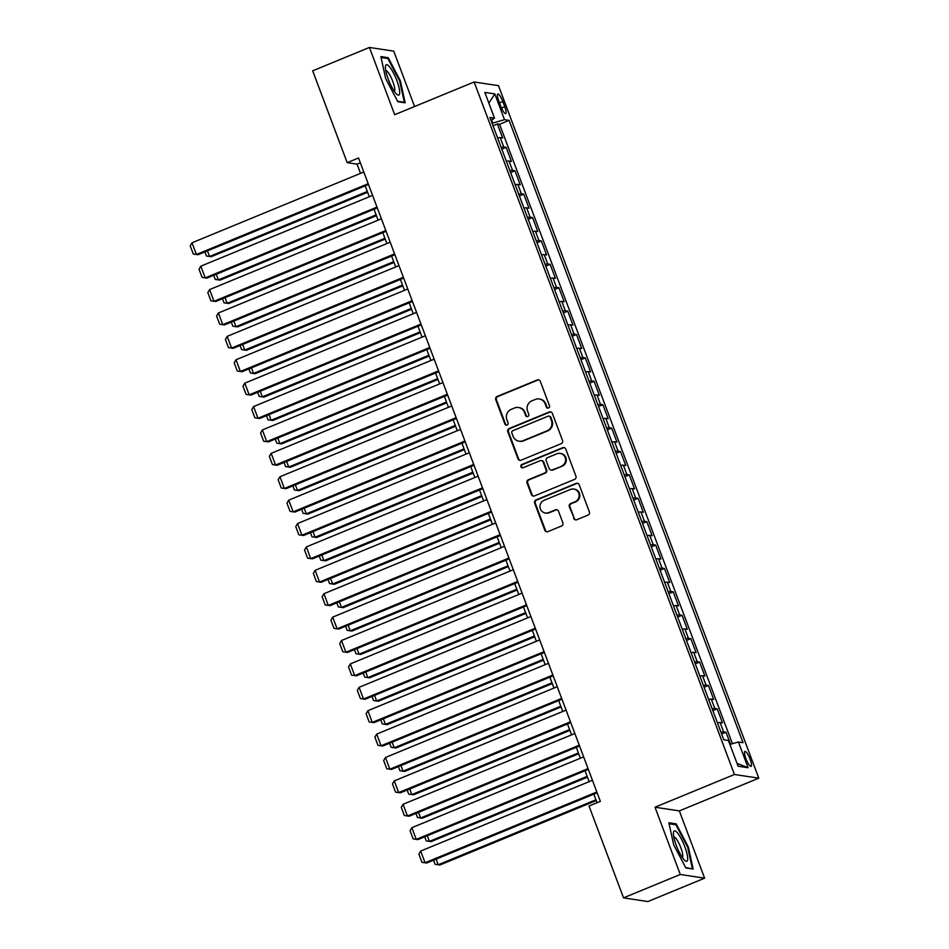 <?xml version="1.0" encoding="UTF-8"?>
<svg xmlns="http://www.w3.org/2000/svg" width="949" height="949" viewBox="0 0 949 949"><rect width="100%" height="100%" fill="white"/><g stroke="black" fill="none" stroke-linecap="round" stroke-linejoin="round"><path stroke-width="1.42" d="M548.522 407.987A1.732 1.673 -81.4 0 0 549.471 405.733L540.301 381.332A2.479 2.384 -81.4 0 0 537.217 379.956L497.11 396.48A2.479 2.384 -81.4 0 0 495.746 399.695L504.915 424.096A1.732 1.673 -81.4 0 0 507.086 425.057A1.732 1.673 -81.4 0 0 508.035 422.803L506.849 419.648A7.924 7.639 -81.4 0 1 511.214 409.363L514.56 407.987A7.924 7.639 -81.4 0 1 524.453 412.4L525.639 415.555A1.732 1.673 -81.4 0 0 527.798 416.516A1.732 1.673 -81.4 0 0 528.759 414.274L527.573 411.107A7.924 7.639 -81.4 0 1 531.938 400.822L535.283 399.446A7.924 7.639 -81.4 0 1 545.165 403.859L546.351 407.014A1.732 1.673 -81.4 0 0 548.522 407.987M750.101 759.212A8.066 1.839 67.6 0 0 744.918 751.43A8.066 1.839 67.6 0 0 745.89 758.571A8.066 1.839 67.6 0 0 751.074 766.353A8.066 1.839 67.6 0 0 750.101 759.212M573.671 518.356A2.479 2.384 -81.4 0 0 576.755 519.732L588.012 515.093A2.479 2.384 -81.4 0 0 589.376 511.879L579.187 484.785A2.479 2.384 -81.4 0 0 576.102 483.409L535.995 499.933A2.479 2.384 -81.4 0 0 534.631 503.148L544.821 530.242A2.479 2.384 -81.4 0 0 547.905 531.618L561.5 526.019A2.479 2.384 -81.4 0 0 562.864 522.804L558.51 511.214A2.479 2.384 -81.4 0 0 555.414 509.838L548.676 512.614A6.619 6.382 -81.4 0 1 540.005 507.241A6.619 6.382 -81.4 0 1 544.05 500.325L570.456 489.447A6.619 6.382 -81.4 0 1 579.115 494.809A6.619 6.382 -81.4 0 1 575.07 501.736L570.669 503.539A2.479 2.384 -81.4 0 0 569.305 506.754L574.323 518.451A2.479 2.384 -81.4 0 0 575.853 519.91M655 807.219L680.279 874.48L623.529 897.861L647.87 901.55L704.621 878.169L679.342 810.909L758.785 778.168L734.443 774.491L655 807.219L679.342 810.909M414.571 106.525L393.752 51.139L369.422 47.45L394.701 114.71L474.144 81.982L734.443 774.491M369.422 47.45L312.672 70.831L347.192 162.659L357.049 164.153L360.513 173.359M623.529 897.861L589.021 806.033L600.361 801.359L358.532 157.985L347.192 162.659M561.167 443.681A2.479 2.384 -81.4 0 0 562.532 440.466L552.342 413.373A2.479 2.384 -81.4 0 0 549.257 411.985L509.15 428.509A2.479 2.384 -81.4 0 0 507.786 431.724L517.976 458.83A2.479 2.384 -81.4 0 0 521.06 460.206L561.167 443.681M565.77 449.079L575.948 476.173A2.479 2.384 -81.4 0 1 574.584 479.387L534.489 495.912A2.479 2.384 -81.4 0 1 531.393 494.536L527.039 482.934A2.479 2.384 -81.4 0 1 528.403 479.719L544.667 473.017A2.479 2.384 -81.4 0 0 546.031 469.802L543.136 462.116A2.479 2.384 -81.4 0 0 540.052 460.739L523.113 467.715A1.732 1.673 -81.4 0 1 520.847 466.315A1.732 1.673 -81.4 0 1 521.903 464.5L562.674 447.703A2.479 2.384 -81.4 0 1 565.77 449.079M730.516 744.241L726.009 732.248L721.655 734.04M720.967 732.213A10.083 1.34 -20.6 0 1 723.613 731.881L720.089 722.521L722.497 722.889L717.219 708.856L712.865 710.647M712.177 708.82A10.083 1.34 -20.6 0 1 714.811 708.488L711.299 699.128L713.695 699.496L708.417 685.451L704.063 687.254M703.375 685.415A10.083 1.34 -20.6 0 1 706.02 685.095L702.509 675.735L704.905 676.103L699.627 662.058L695.273 663.849M694.585 662.022A10.083 1.34 -20.6 0 1 697.23 661.702L693.707 652.343L696.115 652.698L690.836 638.665L686.483 640.456M685.795 638.63A10.083 1.34 -20.6 0 1 688.428 638.297L684.917 628.938L687.313 629.306L682.046 615.272L677.693 617.064M677.005 615.237A10.083 1.34 -20.6 0 1 679.638 614.905L676.127 605.545L678.523 605.913L673.244 591.879L668.891 593.671M668.203 591.832A10.083 1.34 -20.6 0 1 670.848 591.512L667.325 582.152L669.733 582.52L664.454 568.475L660.101 570.278M659.413 568.439A10.083 1.34 -20.6 0 1 662.058 568.119L658.535 558.759L660.931 559.115L655.664 545.082L651.311 546.873M650.623 545.046A10.083 1.34 -20.6 0 1 653.256 544.714L649.745 535.366L652.141 535.722L646.862 521.689L642.509 523.48M641.821 521.653A10.083 1.34 -20.6 0 1 644.466 521.321L640.943 511.962L643.351 512.33L638.072 498.296L633.718 500.087M633.03 498.249A10.083 1.34 -20.6 0 1 635.676 497.928L632.153 488.569L634.549 488.937L629.282 474.891L624.928 476.695M624.24 474.856A10.083 1.34 -20.6 0 1 626.874 474.536L623.363 465.176L625.759 465.532L620.48 451.499L616.126 453.29M615.438 451.463A10.083 1.34 -20.6 0 1 618.084 451.131L614.561 441.783L616.969 442.139L611.69 428.106L607.336 429.897M606.648 428.07A10.083 1.34 -20.6 0 1 609.294 427.738L605.77 418.379L608.179 418.746L602.9 404.713L598.546 406.504M597.858 404.677A10.083 1.34 -20.6 0 1 600.492 404.345L596.98 394.986L599.377 395.353L594.098 381.308L589.744 383.111M589.056 381.273A10.083 1.34 -20.6 0 1 591.702 380.952L588.178 371.593L590.586 371.961L585.308 357.915L580.954 359.707M580.266 357.88A10.083 1.34 -20.6 0 1 582.911 357.559L579.388 348.2L581.796 348.556L576.518 334.522L572.164 336.314M571.476 334.487A10.083 1.34 -20.6 0 1 574.109 334.155L570.598 324.795L572.994 325.163L567.727 311.13L563.362 312.921M562.674 311.094A10.083 1.34 -20.6 0 1 565.319 310.762L561.808 301.402L564.204 301.77L558.925 287.737L554.572 289.528M553.884 287.689A10.083 1.34 -20.6 0 1 556.529 287.369L553.006 278.01L555.414 278.377L550.135 264.332L545.782 266.135M545.094 264.297A10.083 1.34 -20.6 0 1 547.727 263.976L544.216 254.617L546.612 254.973L541.345 240.939L536.992 242.73M536.304 240.904A10.083 1.34 -20.6 0 1 538.937 240.572L535.426 231.224L537.822 231.58L532.543 217.546L528.19 219.338M527.502 217.511A10.083 1.34 -20.6 0 1 530.147 217.179L526.624 207.819L529.032 208.187L523.753 194.154L519.4 195.945M518.712 194.118A10.083 1.34 -20.6 0 1 521.357 193.786L517.834 184.426L520.23 184.794L514.963 170.749L510.609 172.552M509.921 170.713A10.083 1.34 -20.6 0 1 512.555 170.393L509.044 161.033L511.44 161.401L506.161 147.356L503.765 147A10.083 1.34 159.4 0 0 501.119 147.32M501.807 149.147L506.161 147.356M498.759 100.926L500.692 106.074A7.817 1.779 67.6 0 0 505.71 113.607A7.817 1.779 67.6 0 0 504.773 106.691L502.84 101.543A7.817 1.779 67.6 0 0 497.822 94.01A7.817 1.779 67.6 0 0 498.759 100.926M758.785 778.168L498.486 85.659L474.144 81.982M729.9 744.419L738.417 741.988L743.02 742.687L509.103 120.369L504.5 119.669L492.092 123.299M738.417 741.988L748.097 767.729L738.097 766.211L728.417 740.481L723.814 739.781L489.898 117.462L494.5 118.162L484.832 92.421L494.832 93.939L504.5 119.669M732.403 743.708L499.577 124.295L497.371 123.963L502.65 137.996L500.242 137.641A10.083 1.34 159.4 0 0 497.608 137.961M512.555 170.393L514.963 170.749M521.357 193.786L523.753 194.154M530.147 217.179L532.543 217.546M538.937 240.572L541.345 240.939M547.727 263.976L550.135 264.332M556.529 287.369L558.925 287.737M565.319 310.762L567.727 311.13M574.109 334.155L576.518 334.522M582.911 357.559L585.308 357.915M591.702 380.952L594.098 381.308M600.492 404.345L602.9 404.713M609.294 427.738L611.69 428.106M618.084 451.131L620.48 451.499M626.874 474.536L629.282 474.891M635.676 497.928L638.072 498.296M644.466 521.321L646.862 521.689M653.256 544.714L655.664 545.082M662.058 568.119L664.454 568.475M670.848 591.512L673.244 591.879M679.638 614.905L682.046 615.272M688.428 638.297L690.836 638.665M697.23 661.702L699.627 662.058M706.02 685.095L708.417 685.451M714.811 708.488L717.219 708.856M723.613 731.881L726.009 732.248M492.792 123.014L491.653 119.989M680.279 874.48L704.621 878.169M365.211 185.862L369.315 196.763M374.013 209.255L378.105 220.156M382.803 232.659L386.895 243.549M391.593 256.052L395.697 266.942M400.395 279.445L404.488 290.347M409.185 302.838L413.278 313.739M417.975 326.242L422.068 337.132M426.777 349.635L430.87 360.525M435.567 373.028L439.66 383.918M444.357 396.421L448.45 407.323M453.148 419.814L457.252 430.716M461.949 443.219L466.042 454.108M470.74 466.611L474.832 477.501M479.53 490.004L483.634 500.906M488.332 513.397L492.424 524.299M497.122 536.802L501.214 547.692M505.912 560.195L510.016 571.084M514.714 583.588L518.806 594.489M523.504 606.98L527.597 617.882M532.294 630.373L536.387 641.275M541.096 653.778L545.189 664.668M549.886 677.171L553.979 688.061M558.676 700.564L562.769 711.465M567.478 723.957L571.571 734.858M576.268 747.361L580.361 758.251M585.058 770.754L589.151 781.644M593.849 794.147L597.075 802.712M360.347 162.801L357.049 164.153M493.017 125.754L497.371 123.963M499.577 124.295L509.103 120.369M491.001 120.404L494.5 118.162M509.044 161.033A10.083 1.34 159.4 0 0 506.398 161.354M517.834 184.426A10.083 1.34 159.4 0 0 515.188 184.758M526.624 207.819A10.083 1.34 159.4 0 0 523.99 208.151M535.426 231.224A10.083 1.34 159.4 0 0 532.78 231.544M544.216 254.617A10.083 1.34 159.4 0 0 541.571 254.937M553.006 278.01A10.083 1.34 159.4 0 0 550.373 278.342M561.808 301.402A10.083 1.34 159.4 0 0 559.163 301.735M570.598 324.795A10.083 1.34 159.4 0 0 567.953 325.127M579.388 348.2A10.083 1.34 159.4 0 0 576.755 348.52M588.178 371.593A10.083 1.34 159.4 0 0 585.545 371.913M596.98 394.986A10.083 1.34 159.4 0 0 594.335 395.318M605.77 418.379A10.083 1.34 159.4 0 0 603.125 418.711M614.561 441.783A10.083 1.34 159.4 0 0 611.927 442.104M623.363 465.176A10.083 1.34 159.4 0 0 620.717 465.496M632.153 488.569A10.083 1.34 159.4 0 0 629.507 488.901M640.943 511.962A10.083 1.34 159.4 0 0 638.309 512.294M649.745 535.366A10.083 1.34 159.4 0 0 647.099 535.687M658.535 558.759A10.083 1.34 159.4 0 0 655.889 559.08M667.325 582.152A10.083 1.34 159.4 0 0 664.691 582.472M676.127 605.545A10.083 1.34 159.4 0 0 673.482 605.877M684.917 628.938A10.083 1.34 159.4 0 0 682.272 629.27M693.707 652.343A10.083 1.34 159.4 0 0 691.074 652.663M702.509 675.735A10.083 1.34 159.4 0 0 699.864 676.056M711.299 699.128A10.083 1.34 159.4 0 0 708.654 699.46M720.089 722.521A10.083 1.34 159.4 0 0 717.456 722.853M488.865 103.168L494.832 93.939M748.097 767.729L737.017 763.352M385.685 78.601L397.845 101.733L405.176 102.836L400.348 80.819L388.2 57.687L380.869 56.572L385.685 78.601M693.161 869.047L688.345 847.018L676.198 823.886L668.867 822.783L673.683 844.8L685.842 867.932L693.161 869.047M386.575 58.352L388.2 57.687M399.695 81.092L400.348 80.819M674.561 824.562L676.198 823.886M687.693 847.291L688.345 847.018M547.988 408.106A1.732 1.673 -81.4 0 1 547.015 407.121L545.829 403.954A7.924 7.639 -81.4 0 0 539.886 399.066L539.222 398.971M518.51 407.501L519.162 407.607A7.924 7.639 -81.4 0 1 525.105 412.495L526.292 415.65A1.732 1.673 -81.4 0 0 527.276 416.647M538.771 379.873A2.479 2.384 -81.4 0 0 537.869 380.051L497.762 396.575A2.479 2.384 -81.4 0 0 496.398 399.79L505.58 424.191A1.732 1.673 -81.4 0 0 506.552 425.176M550.811 411.913A2.479 2.384 -81.4 0 0 549.91 412.091L509.815 428.616A2.479 2.384 -81.4 0 0 508.45 431.831L518.629 458.925A2.479 2.384 -81.4 0 0 520.159 460.384M550.171 417.18A1.732 1.673 -81.4 0 0 548.012 416.22L512.816 430.716A1.732 1.673 -81.4 0 0 511.855 432.969L513.112 436.303A7.924 7.639 -81.4 0 0 522.994 440.716L547.063 430.799A7.924 7.639 -81.4 0 0 551.428 420.514L550.171 417.18L550.835 417.275A1.732 1.673 -81.4 0 0 549.53 416.208L548.878 416.113M519.056 441.19L519.708 441.297A7.924 7.639 -81.4 0 0 523.658 440.811L522.994 440.716M550.835 417.275L552.081 420.609A7.924 7.639 -81.4 0 1 547.715 430.893L523.658 440.811M541.286 460.585L541.938 460.68A2.479 2.384 -81.4 0 1 543.801 462.21L546.683 469.909A2.479 2.384 -81.4 0 1 545.319 473.124L529.056 479.826A2.479 2.384 -81.4 0 0 527.691 483.041L532.057 494.631A2.479 2.384 -81.4 0 0 533.587 496.09M564.24 447.62A2.479 2.384 -81.4 0 0 563.338 447.798L522.567 464.595A1.732 1.673 -81.4 0 0 522.579 467.833M561.547 466.066A6.619 6.382 -81.4 0 0 560.218 453.385A6.619 6.382 -81.4 0 0 556.921 453.788L547.62 457.62A2.479 2.384 -81.4 0 0 546.256 460.834L549.151 468.521A2.479 2.384 -81.4 0 0 552.235 469.897L562.199 466.173A6.619 6.382 -81.4 0 0 560.883 453.48L560.218 453.385M551.001 470.052L551.666 470.146A2.479 2.384 -81.4 0 0 552.899 470.004L552.235 469.897M562.199 466.173L552.899 470.004M573.754 489.043L574.418 489.138A6.619 6.382 -81.4 0 1 575.735 501.831L571.334 503.646A2.479 2.384 -81.4 0 0 569.969 506.861L574.323 518.451M545.378 513.018L546.031 513.112A6.619 6.382 -81.4 0 0 549.329 512.709L548.676 512.614M556.968 509.755A2.479 2.384 -81.4 0 0 556.067 509.933L549.329 512.709M577.656 483.326A2.479 2.384 -81.4 0 0 576.755 483.504L536.659 500.028A2.479 2.384 -81.4 0 0 535.283 503.243L545.473 530.349A2.479 2.384 -81.4 0 0 547.004 531.796M367.322 191.484L209.575 256.479L211.212 256.728L367.631 192.279M207.463 250.868L209.575 256.479L206.455 256.016L204.913 251.912M211.212 256.728L206.455 256.016M368.2 183.703L196.419 254.486L198.056 254.735L368.509 184.509M363.811 172.006L192.018 242.79L196.419 254.486L193.299 254.024L190.215 245.838L192.018 242.79M198.056 254.735L193.299 254.024M396.836 80.546A16.394 3.737 67.6 0 0 389.648 66.928A16.394 3.737 67.6 0 0 385.448 66.62A16.394 3.737 67.6 0 0 388.283 79.242A16.394 3.737 67.6 0 0 396.86 94.319A16.394 3.737 67.6 0 0 396.836 80.546M394.298 91.282A11.222 2.562 67.6 0 0 392.803 81.448A11.222 2.562 67.6 0 0 385.769 70.582M381.071 57.521L387.892 58.553L399.671 80.973L404.333 102.302L397.607 101.282M403.622 102.599L404.333 102.302M677.752 833.258A16.394 3.737 67.6 0 0 673.446 832.831A16.394 3.737 67.6 0 0 683.375 858.94A16.394 3.737 67.6 0 0 684.858 860.529A16.394 3.737 67.6 0 0 686.732 852.653A16.394 3.737 67.6 0 0 677.752 833.258M682.295 857.493A11.222 2.562 67.6 0 0 681.394 849.296A11.222 2.562 67.6 0 0 675.949 838.406A11.222 2.562 67.6 0 0 673.766 836.793M691.619 868.809L685.605 867.493M669.069 823.732L675.89 824.764L687.669 847.172L692.331 868.513M376.124 214.877L218.365 279.884L220.014 280.133L376.421 215.684M216.253 274.261L218.365 279.884L215.245 279.409L213.703 275.317M220.014 280.133L215.245 279.409M384.914 238.27L227.155 303.277L228.804 303.526L385.211 239.077M225.043 297.654L227.155 303.277L224.047 302.814L222.505 298.71M228.804 303.526L224.047 302.814M393.705 261.663L235.957 326.67L237.594 326.919L394.013 262.47M233.845 321.047L235.957 326.67L232.837 326.207L231.295 322.102M237.594 326.919L232.837 326.207M402.506 285.068L244.747 350.062L246.396 350.311L402.803 285.863M242.636 344.451L244.747 350.062L241.627 349.6L240.085 345.495M246.396 350.311L241.627 349.6M377.002 207.096L205.209 277.891L206.858 278.14L377.299 207.902M372.601 195.399L200.808 266.183L205.209 277.891L202.09 277.416L199.017 269.231L200.808 266.183M206.858 278.14L202.09 277.416M385.792 230.5L214 301.284L215.648 301.533L386.089 231.295M381.391 218.804L209.61 289.587L214 301.284L210.892 300.821L207.807 292.624L209.61 289.587M215.648 301.533L210.892 300.821M394.582 253.893L222.801 324.677L224.439 324.926L394.891 254.7M390.193 242.197L218.4 312.98L222.801 324.677L219.682 324.214L216.597 316.029L218.4 312.98M224.439 324.926L219.682 324.214M403.384 277.286L231.592 348.069L233.24 348.319L403.681 278.093M398.983 265.59L227.191 336.373L231.592 348.069L228.472 347.607L225.399 339.422L227.191 336.373M233.24 348.319L228.472 347.607M411.297 308.461L253.537 373.455L255.186 373.704L411.593 309.255M251.426 367.844L253.537 373.455L250.429 372.993L248.887 368.888M255.186 373.704L250.429 372.993M412.174 300.679L240.382 371.474L242.031 371.723L412.471 301.485M407.773 288.982L235.993 359.766L240.382 371.474L237.262 371L234.189 362.815L235.993 359.766M242.031 371.723L237.262 371M420.087 331.853L262.339 396.86L263.976 397.109L420.395 332.66M260.228 391.237L262.339 396.86L259.219 396.397L257.677 392.293M263.976 397.109L259.219 396.397M420.965 324.084L249.184 394.867L250.821 395.116L421.273 324.878M416.575 312.375L244.783 383.171L249.184 394.867L246.064 394.404L242.98 386.207L244.783 383.171M250.821 395.116L246.064 394.404M428.889 355.246L271.129 420.253L272.778 420.502L429.185 356.053M269.018 414.63L271.129 420.253L268.009 419.79L266.467 415.686M272.778 420.502L268.009 419.79M429.767 347.476L257.974 418.26L259.611 418.509L430.063 348.271M425.366 335.78L253.573 406.563L257.974 418.26L254.854 417.797L251.782 409.612L253.573 406.563M259.611 418.509L254.854 417.797M437.679 378.651L279.919 443.646L281.568 443.895L437.975 379.446M277.808 438.035L279.919 443.646L276.811 443.183L275.269 439.079M281.568 443.895L276.811 443.183M438.557 370.869L266.764 441.653L268.413 441.902L438.853 371.676M434.156 359.173L262.363 429.956L266.764 441.653L263.644 441.19L260.572 433.005L262.363 429.956M268.413 441.902L263.644 441.19M446.469 402.044L288.721 467.038L290.358 467.288L446.777 402.839M286.61 461.428L288.721 467.038L285.602 466.576L284.059 462.471M290.358 467.288L285.602 466.576M447.347 394.262L275.554 465.046L277.203 465.295L447.655 395.069M442.946 382.566L271.165 453.349L275.554 465.046L272.446 464.583L269.362 456.398L271.165 453.349M277.203 465.295L272.446 464.583M455.259 425.437L297.512 490.443L299.16 490.692L455.567 426.243M295.4 484.82L297.512 490.443L294.392 489.969L292.85 485.876M299.16 490.692L294.392 489.969M456.137 417.667L284.356 488.45L285.993 488.699L456.445 418.462M451.748 405.958L279.955 476.754L284.356 488.45L281.236 487.988L278.164 479.791L279.955 476.754M285.993 488.699L281.236 487.988M464.061 448.83L306.302 513.836L307.951 514.085L464.358 449.636M304.19 508.213L306.302 513.836L303.182 513.373L301.64 509.269M307.951 514.085L303.182 513.373M464.939 441.06L293.146 511.843L294.795 512.092L465.235 441.854M460.538 429.363L288.745 500.147L293.146 511.843L290.026 511.381L286.954 503.184L288.745 500.147M294.795 512.092L290.026 511.381M472.851 472.222L315.104 537.229L316.741 537.478L473.148 473.029M312.992 531.618L315.104 537.229L311.984 536.766L310.442 532.662M316.741 537.478L311.984 536.766M473.729 464.452L301.936 535.236L303.585 535.485L474.026 465.259M469.328 452.756L297.547 523.54L301.936 535.236L298.828 534.773L295.744 526.588L297.547 523.54M303.585 535.485L298.828 534.773M482.519 487.845L310.738 558.629L312.375 558.878L482.827 488.652M478.13 476.149L306.337 546.932L310.738 558.629L307.618 558.166L304.534 549.981L306.337 546.932M312.375 558.878L307.618 558.166M491.321 511.238L319.528 582.034L321.177 582.283L491.618 512.045M486.92 499.542L315.127 570.325L319.528 582.034L316.408 581.559L313.336 573.374L315.127 570.325M321.177 582.283L316.408 581.559M481.641 495.627L323.894 560.622L325.531 560.871L481.95 496.422M321.782 555.011L323.894 560.622L320.774 560.159L319.232 556.055M325.531 560.871L320.774 560.159M490.443 519.02L332.684 584.026L334.333 584.276L490.74 519.827M330.572 578.404L332.684 584.026L329.564 583.552L328.022 579.448M334.333 584.276L329.564 583.552M499.233 542.413L341.474 607.419L343.123 607.668L499.53 543.219M339.362 601.796L341.474 607.419L338.366 606.957L336.824 602.852M343.123 607.668L338.366 606.957M500.111 534.643L328.318 605.426L329.967 605.676L500.408 535.438M495.71 522.946L323.929 593.73L328.318 605.426L325.21 604.964L322.126 596.767L323.929 593.73M329.967 605.676L325.21 604.964M508.023 565.806L350.276 630.812L351.913 631.061L508.332 566.612M348.164 625.189L350.276 630.812L347.156 630.35L345.614 626.245M351.913 631.061L347.156 630.35M508.901 558.036L337.12 628.819L338.757 629.068L509.21 558.842M504.512 546.339L332.719 617.123L337.12 628.819L334.001 628.357L330.916 620.171L332.719 617.123M338.757 629.068L334.001 628.357M516.825 589.21L359.066 654.205L360.715 654.454L517.122 590.005M356.954 648.594L359.066 654.205L355.946 653.742L354.404 649.638M360.715 654.454L355.946 653.742M517.703 581.429L345.911 652.212L347.559 652.461L518 582.235M513.302 569.732L341.51 640.516L345.911 652.212L342.791 651.749L339.718 643.564L341.51 640.516M347.559 652.461L342.791 651.749M525.616 612.603L367.856 677.598L369.505 677.847L525.912 613.398M365.745 671.987L367.856 677.598L364.748 677.135L363.206 673.031M369.505 677.847L364.748 677.135M526.493 604.821L354.701 675.605L356.349 675.854L526.79 605.628M522.092 593.125L350.311 663.909L354.701 675.605L351.581 675.142L348.508 666.957L350.311 663.909M356.349 675.854L351.581 675.142M534.406 635.996L376.658 701.003L378.295 701.252L534.714 636.803M374.547 695.38L376.658 701.003L373.538 700.54L371.996 696.436M378.295 701.252L373.538 700.54M535.283 628.226L363.503 699.01L365.14 699.259L535.592 629.021M530.894 616.518L359.102 687.313L363.503 699.01L360.383 698.547L357.298 690.35L359.102 687.313M365.14 699.259L360.383 698.547M543.208 659.389L385.448 724.395L387.097 724.645L543.504 660.196M383.337 718.773L385.448 724.395L382.328 723.933L380.786 719.828M387.097 724.645L382.328 723.933M544.085 651.619L372.293 722.403L373.942 722.652L544.382 652.414M539.684 639.923L367.892 710.706L372.293 722.403L369.173 721.94L366.1 713.755L367.892 710.706M373.942 722.652L369.173 721.94M551.998 682.782L394.238 747.788L395.887 748.037L552.294 683.588M392.127 742.177L394.238 747.788L391.13 747.326L389.588 743.221M395.887 748.037L391.13 747.326M552.876 675.012L381.083 745.795L382.732 746.044L553.172 675.818M548.475 663.315L376.694 734.099L381.083 745.795L377.963 745.333L374.891 737.148L376.694 734.099M382.732 746.044L377.963 745.333M560.788 706.186L403.04 771.181L404.677 771.43L561.096 706.981M400.929 765.57L403.04 771.181L399.92 770.718L398.378 766.614M404.677 771.43L399.92 770.718M561.666 698.405L389.873 769.188L391.522 769.437L561.974 699.211M557.277 686.708L385.484 757.492L389.873 769.188L386.765 768.726L383.681 760.54L385.484 757.492M391.522 769.437L386.765 768.726M569.578 729.579L411.83 794.586L413.479 794.835L569.886 730.386M409.719 788.963L411.83 794.586L408.711 794.111L407.168 790.019M413.479 794.835L408.711 794.111M578.38 752.972L420.621 817.979L422.269 818.228L578.676 753.779M418.509 812.356L420.621 817.979L417.513 817.516L415.959 813.412M422.269 818.228L417.513 817.516M587.17 776.365L429.423 841.372L431.06 841.621L587.478 777.172M427.311 835.749L429.423 841.372L426.303 840.909L424.761 836.804M431.06 841.621L426.303 840.909M570.456 721.798L398.675 792.593L400.312 792.842L570.764 722.604M566.067 710.101L394.274 780.885L398.675 792.593L395.555 792.118L392.483 783.933L394.274 780.885M400.312 792.842L395.555 792.118M579.258 745.202L407.465 815.986L409.114 816.235L579.554 745.997M574.857 733.506L403.064 804.289L407.465 815.986L404.345 815.523L401.273 807.326L403.064 804.289M409.114 816.235L404.345 815.523M588.048 768.595L416.255 839.379L417.904 839.628L588.356 769.402M583.647 756.899L411.866 827.682L416.255 839.379L413.147 838.916L410.063 830.731L411.866 827.682M417.904 839.628L413.147 838.916M595.96 799.77L438.213 864.764L439.862 865.014L596.269 800.565M436.101 859.153L438.213 864.764L435.093 864.302L433.551 860.197M439.862 865.014L435.093 864.302M596.838 791.988L425.057 862.771L426.694 863.021L597.146 792.795M592.449 780.292L420.656 851.075L425.057 862.771L421.937 862.309L418.865 854.124L420.656 851.075M426.694 863.021L421.937 862.309M503.765 147L500.242 137.641M499.506 102.919L502.84 101.543M501.511 108.044L504.773 106.691M545.829 403.954L545.165 403.859M526.292 415.65L525.639 415.555M525.105 412.495L524.453 412.4M505.58 424.191L504.915 424.096M496.398 399.79L495.746 399.695M497.762 396.575L497.11 396.48M537.869 380.051L537.217 379.956M547.015 407.121L546.351 407.014M518.629 458.925L517.976 458.83M508.45 431.831L507.786 431.724M509.815 428.616L509.15 428.509M549.91 412.091L549.257 411.985M547.715 430.893L547.063 430.799M552.081 420.609L551.428 420.514M532.057 494.631L531.393 494.536M527.691 483.041L527.039 482.934M529.056 479.826L528.403 479.719M545.319 473.124L544.667 473.017M546.683 469.909L546.031 469.802M543.801 462.21L543.136 462.116M522.567 464.595L521.903 464.5M563.338 447.798L562.674 447.703M569.969 506.861L569.305 506.754M571.334 503.646L570.669 503.539M575.735 501.831L575.07 501.736M556.067 509.933L555.414 509.838M545.473 530.349L544.821 530.242M535.283 503.243L534.631 503.148M536.659 500.028L535.995 499.933M576.755 483.504L576.102 483.409"/></g></svg>
